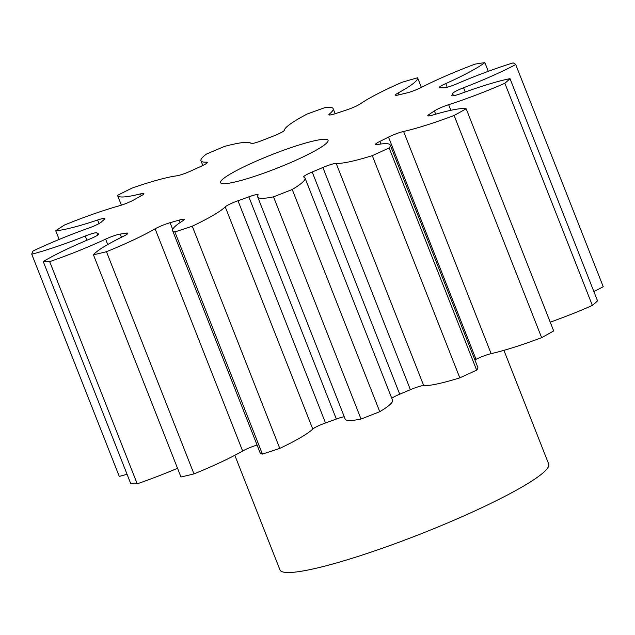 <?xml version="1.0" encoding="UTF-8"?>
<svg xmlns="http://www.w3.org/2000/svg" width="635" height="635" viewBox="0 0 635 635"><rect width="100%" height="100%" fill="white"/><g stroke="black" fill="none" stroke-linecap="round" stroke-linejoin="round"><path stroke-width="0.95" d="M255.873 161.306A57.769 7.239 -21.5 0 0 220.551 182.658A57.769 7.239 -21.5 0 0 292.735 161.655A57.769 7.239 -21.5 0 0 328.057 140.311A57.769 7.239 -21.5 0 0 255.873 161.306M234.815 455.295L279.971 569.92A144.423 18.098 -21.5 0 0 460.415 517.422A144.423 18.098 -21.5 0 0 548.719 464.058L503.92 350.345M488.283 71.311L484.854 62.619A260.501 32.647 -21.5 0 0 474.916 64.167A78.613 9.85 158.5 0 0 444.119 76.684A78.613 9.85 158.5 0 0 421.465 87.368A11.644 1.46 158.5 0 1 418.108 88.948A11.644 1.46 158.5 0 1 406.368 93.075A191.548 24.011 158.5 0 0 398.724 94.885A11.644 1.46 158.5 0 1 395.454 95.107A11.644 1.46 158.5 0 1 398.304 92.861L399.066 94.798M421.378 87.408L417.584 77.78A260.501 32.647 -21.5 0 0 402.042 82.28A78.613 9.85 158.5 0 0 401.431 82.542A78.613 9.85 158.5 0 0 360.315 103.862A11.644 1.46 158.5 0 1 354.219 107.021A11.644 1.46 158.5 0 1 346.138 110.109A191.548 24.011 158.5 0 0 335.939 113.459A11.644 1.46 158.5 0 1 328.851 114.808A11.644 1.46 158.5 0 1 329.406 114.014L329.803 115.006M329.406 114.014A78.613 9.85 158.5 0 0 333.153 108.664A78.613 9.85 158.5 0 0 325.533 107.41A260.501 32.647 -21.5 0 0 307.07 114.078A78.613 9.85 158.5 0 0 284.29 130.318A11.644 1.46 158.5 0 1 277.162 134.509A11.644 1.46 158.5 0 1 273.494 136.025A191.548 24.011 158.5 0 0 262.501 140.335A11.644 1.46 158.5 0 1 250.984 143.367A78.613 9.85 158.5 0 0 224.623 146.391A260.501 32.647 -21.5 0 0 206.438 154.083A78.613 9.85 158.5 0 0 200.97 160.766L202.827 165.481M206.907 163.084L206.542 162.163A11.644 1.46 158.5 0 1 207.367 162.369A11.644 1.46 158.5 0 1 200.985 166.346A191.548 24.011 158.5 0 0 191.103 170.863A11.644 1.46 158.5 0 1 189.762 171.466A11.644 1.46 158.5 0 1 176.593 175.855A78.613 9.85 158.5 0 0 132.31 187.984A260.501 32.647 -21.5 0 0 117.546 195.358A78.613 9.85 158.5 0 0 117.61 195.572L121.388 205.161M141.248 195.77L140.51 193.889A11.644 1.46 158.5 0 1 143.899 193.643A11.644 1.46 158.5 0 1 141.16 195.826A191.548 24.011 158.5 0 0 134.096 199.771A11.644 1.46 158.5 0 1 129.286 202.136A11.644 1.46 158.5 0 1 119.094 205.859A78.613 9.85 158.5 0 0 64.54 224.988A260.501 32.647 -21.5 0 0 55.753 230.783L59.158 239.435M99.02 223.591L97.607 220.012A11.644 1.46 158.5 0 1 104.854 218.615A11.644 1.46 158.5 0 1 104.354 219.361A191.548 24.011 158.5 0 0 101.33 222.059A11.644 1.46 158.5 0 1 94.528 225.782A11.644 1.46 158.5 0 1 88.44 228.187A78.613 9.85 158.5 0 0 47.355 244.467A78.613 9.85 158.5 0 0 33.052 251.016A260.501 32.647 -21.5 0 0 31.75 254.222L119.277 476.409A78.613 9.85 158.5 0 0 127.048 474.242M98.6 234.204L98.465 233.878A11.644 1.46 158.5 0 1 98.615 234.005A11.644 1.46 158.5 0 1 91.496 238.308A11.644 1.46 158.5 0 1 89.916 238.982A78.613 9.85 158.5 0 0 79.28 243.53A78.613 9.85 158.5 0 0 43.267 261.564L130.794 483.751A260.501 32.647 -21.5 0 0 137.208 483.814A78.613 9.85 158.5 0 0 177.53 468.273M417.584 77.78A78.613 9.85 158.5 0 1 398.304 92.861M206.542 162.163A78.613 9.85 158.5 0 1 200.97 160.766M140.51 193.889A78.613 9.85 158.5 0 1 117.61 195.572M97.607 220.012A78.613 9.85 158.5 0 1 55.753 230.783M86.924 240.236L85.265 236.022A78.613 9.85 158.5 0 1 31.75 254.222M85.265 236.022A11.644 1.46 158.5 0 1 96.933 232.894L97.766 235.021M98.465 233.878A191.548 24.011 158.5 0 1 96.933 232.894M43.267 261.564A260.501 32.647 -21.5 0 0 49.689 261.628L137.208 483.814M107.736 244.546L105.608 239.133A78.613 9.85 158.5 0 1 49.689 261.628M105.608 239.133A11.644 1.46 158.5 0 1 120.182 234.077L121.444 237.284M126.563 234.569L126.016 233.172A191.548 24.011 158.5 0 1 120.182 234.077M126.016 233.172A11.644 1.46 158.5 0 1 127.833 233.259A11.644 1.46 158.5 0 1 123.277 236.379A78.613 9.85 158.5 0 0 93.44 254.802A260.501 32.647 -21.5 0 0 106.466 251.714L193.985 473.9A78.613 9.85 158.5 0 0 242.641 451.017L155.115 228.822A78.613 9.85 158.5 0 1 106.466 251.714M155.115 228.822A11.644 1.46 158.5 0 1 170.077 222.71L172.704 229.378M180.165 222.512L179.197 220.075A191.548 24.011 158.5 0 1 170.077 222.71M179.197 220.075A11.644 1.46 158.5 0 1 184.253 219.369A11.644 1.46 158.5 0 1 182.753 220.821A78.613 9.85 158.5 0 0 172.625 230.648L260.152 452.842A78.613 9.85 158.5 0 0 262.406 454.096A260.501 32.647 -21.5 0 0 279.781 448.389A78.613 9.85 158.5 0 0 312.761 429.054L225.234 206.867A78.613 9.85 158.5 0 1 192.262 226.203L279.781 448.389M192.262 226.203A260.501 32.647 -21.5 0 1 174.879 231.91A78.613 9.85 158.5 0 1 172.625 230.648M225.234 206.867A11.644 1.46 158.5 0 1 237.998 200.755L325.525 422.95A11.644 1.46 -21.5 0 0 312.761 429.054M344.265 416.758A11.644 1.46 -21.5 0 0 336.352 419.036L248.833 196.842A191.548 24.011 158.5 0 1 237.998 200.755M248.833 196.842A11.644 1.46 158.5 0 1 258.12 194.723A11.644 1.46 158.5 0 1 258.056 195.001A78.613 9.85 158.5 0 0 257.659 196.898L345.186 419.092A78.613 9.85 158.5 0 0 361.037 419.029A260.501 32.647 -21.5 0 0 379.77 411.686A78.613 9.85 158.5 0 0 392.541 400.24L305.022 178.046A78.613 9.85 158.5 0 1 292.243 189.492L379.77 411.686M292.243 189.492A260.501 32.647 -21.5 0 1 273.518 196.834A78.613 9.85 158.5 0 1 257.659 196.898M322.866 167.497A11.644 1.46 158.5 0 1 336.177 163.393A78.613 9.85 158.5 0 0 372.285 155.646L459.811 377.841A78.613 9.85 158.5 0 1 423.696 385.58A11.644 1.46 -21.5 0 0 410.393 389.692L322.866 167.497A191.548 24.011 158.5 0 1 312.198 172.006A11.644 1.46 158.5 0 0 303.665 176.919A11.644 1.46 158.5 0 0 303.84 177.062A78.613 9.85 158.5 0 1 305.022 178.046M372.285 155.646A260.501 32.647 -21.5 0 0 389.128 147.947L476.647 370.141A78.613 9.85 158.5 0 0 477.782 367.26L390.255 145.066A78.613 9.85 158.5 0 1 389.128 147.947M388.509 137.112A11.644 1.46 158.5 0 1 403.59 131.445A78.613 9.85 158.5 0 0 454.112 115.475L541.639 337.661A78.613 9.85 158.5 0 1 491.117 353.639A11.644 1.46 -21.5 0 0 476.028 359.307L388.509 137.112A191.548 24.011 158.5 0 1 379.841 141.438A11.644 1.46 158.5 0 0 375.42 144.494A11.644 1.46 158.5 0 0 377.341 144.566A78.613 9.85 158.5 0 1 390.255 145.066M454.112 115.475A260.501 32.647 -21.5 0 0 466.153 108.744L553.68 330.93A260.501 32.647 -21.5 0 1 541.639 337.661M435.681 114.205L434.396 110.942A191.548 24.011 158.5 0 1 429.236 114.34A11.644 1.46 158.5 0 0 427.823 115.745A11.644 1.46 158.5 0 0 433.022 114.991A78.613 9.85 158.5 0 1 466.153 108.744M434.396 110.942A11.644 1.46 158.5 0 1 448.651 104.696L450.858 110.299M453.493 95.75L452.612 93.512A191.548 24.011 158.5 0 1 451.85 95.393A11.644 1.46 158.5 0 0 451.803 95.639A11.644 1.46 158.5 0 0 461.256 93.456A78.613 9.85 158.5 0 1 510.008 78.653A260.501 32.647 -21.5 0 1 504.849 83.248A78.613 9.85 158.5 0 1 448.651 104.696M452.612 93.512A11.644 1.46 158.5 0 1 463.566 87.765L465.241 92.011M484.854 62.619A78.613 9.85 158.5 0 1 445.762 83.582A11.644 1.46 158.5 0 0 439.229 87.622A11.644 1.46 158.5 0 0 439.992 87.828A191.548 24.011 158.5 0 1 443.754 87.868A11.644 1.46 158.5 0 0 457.168 83.685A78.613 9.85 158.5 0 1 513.112 62.889A260.501 32.647 -21.5 0 1 515.723 64.556A78.613 9.85 158.5 0 1 463.566 87.765M515.723 64.556L603.25 286.742A78.613 9.85 158.5 0 1 593.852 291.505M504.849 83.248L592.376 305.443A260.501 32.647 -21.5 0 0 597.535 300.847L510.008 78.653M592.376 305.443A78.613 9.85 158.5 0 1 550.22 322.151M476.028 359.307A191.548 24.011 158.5 0 1 474.877 359.886M459.811 377.841A260.501 32.647 -21.5 0 0 476.647 370.141M410.393 389.692A191.548 24.011 158.5 0 1 399.725 394.2A11.644 1.46 -21.5 0 0 391.779 398.288M336.352 419.036A191.548 24.011 158.5 0 1 325.525 422.95M257.088 445.056A11.644 1.46 -21.5 0 0 242.641 451.017M93.44 254.802L180.959 476.996A260.501 32.647 -21.5 0 0 193.985 473.9M174.879 231.91L262.406 454.096M273.518 196.834L361.037 419.029M445.762 83.582L447.207 87.257M451.85 95.393L452.009 95.79M429.236 114.34L429.816 115.8M403.59 131.445L491.117 353.639M379.841 141.438L380.857 144.018M336.177 163.393L423.696 385.58M312.198 172.006L399.725 394.2M333.153 108.664L335.145 113.721"/></g></svg>
